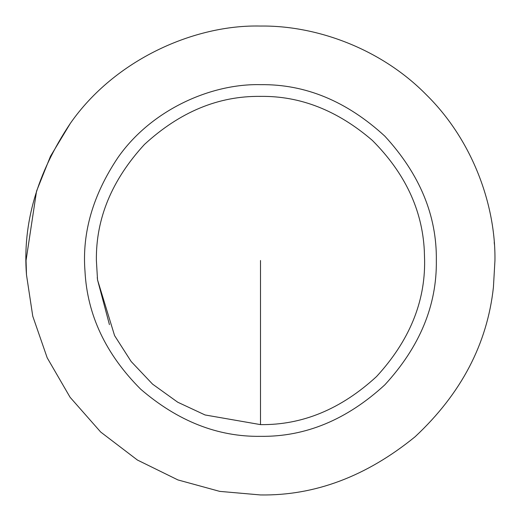 <?xml version="1.0" encoding="UTF-8"?>
<svg xmlns="http://www.w3.org/2000/svg" width="521" height="521" viewBox="0 0 521 521"><rect width="100%" height="100%" fill="white"/><g stroke="black" fill="none" stroke-linecap="round" stroke-linejoin="round"><path stroke-width="0.78" d="M97.531 279.868L96.385 260.5C95.825 218.612 111.846 179.934 144.454 144.454C179.934 111.846 218.612 95.825 260.5 96.385C300.324 95.812 337.615 110.498 372.372 140.423C404.889 172.998 422.199 209.683 424.309 250.484L424.615 260.5C425.175 302.388 409.154 341.066 376.546 376.546C341.066 409.154 302.388 425.175 260.5 424.615L205.059 414.963L177.687 402.192L152.568 384.133L131.162 361.522L114.574 335.596L97.531 279.868L109.436 324.635M117.902 157.622C151.377 109.612 211.246 83.451 260.5 84.662C305.378 84.057 346.823 101.224 384.837 136.163C419.776 174.177 436.943 215.622 436.337 260.5C436.943 305.378 419.776 346.823 384.837 384.837C346.823 419.776 305.378 436.943 260.5 436.337C217.83 436.95 177.876 421.222 140.637 389.154C105.796 354.254 87.248 314.945 84.988 271.233C81.966 232.783 92.933 194.913 117.902 157.622M260.5 494.95L219.693 491.375L177.902 479.919L137.388 460.023L100.683 432.033L70.075 397.262L47.203 357.823L32.764 316.201L26.486 274.814C22.455 223.542 37.082 173.05 70.368 123.327C115.004 59.322 194.828 24.435 260.5 26.05C315.479 25.295 380.454 48.088 426.282 94.718C472.912 140.546 495.705 205.521 494.95 260.5L493.42 287.253C487.285 343.88 461.17 393.72 415.081 436.774C366.445 476.363 314.918 495.758 260.5 494.95M494.227 242.102L494.383 244.225M26.486 274.814L26.05 260.5L36.555 191.109L50.472 156.307L70.348 123.353M260.5 260.5L260.5 424.615L260.5 260.5M424.355 251.278L424.296 250.321M97.258 277.413L97.538 279.92"/></g></svg>

